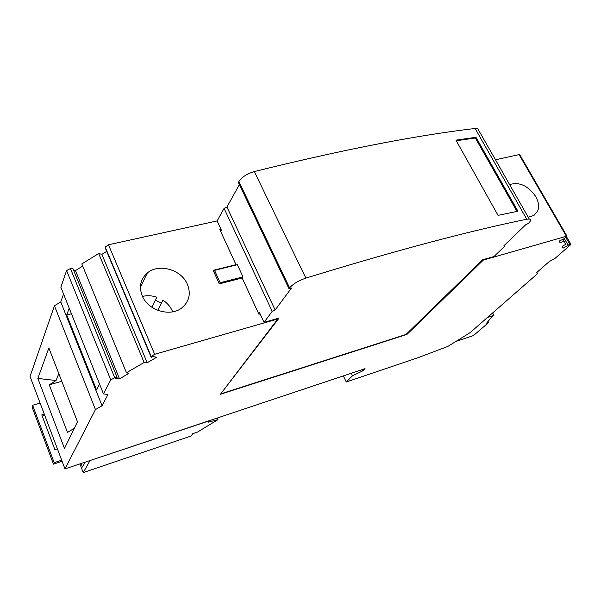 <?xml version="1.0" encoding="UTF-8"?>
<svg xmlns="http://www.w3.org/2000/svg" width="601" height="601" viewBox="0 0 601 601"><rect width="100%" height="100%" fill="white"/><g stroke="black" fill="none" stroke-linecap="round" stroke-linejoin="round"><path stroke-width="0.9" d="M239.393 184.575L226.93 207.022L224.075 208.359L217.134 220.928L221.423 230.198L220.687 231.49M475.113 128.471L526.777 219.23L529.263 219.034L477.682 128.569L475.113 128.471C415.599 135.465 342.007 149.829 254.328 171.563C247.034 173.727 241.895 177.04 238.905 181.494L238.379 182.449L288.983 288.735L291.47 288.059L275.13 309.996L272.178 311.386L264.042 322.361L279.074 318.057L221.191 393.272M477.682 128.569L479.11 131.071M504.555 245.148L504.998 245.944L503.923 245.756L525.695 224.766L528.339 223.482C530.901 220.92 531.209 219.44 529.263 219.034M526.777 219.23C468.111 231.235 394.466 250.865 305.841 278.12C298.427 280.682 293.01 283.942 289.599 287.902L288.983 288.735M504.998 245.944L493.999 256.529L482.618 259.782L406.006 334.457L221.363 393.663M406.652 333.825L406.952 334.419L220.432 394.264L277.82 318.988L277.587 318.485M260.128 313.902L258.918 314.24L242.18 278L219.312 283.867L213.175 270.33L236.02 264.673L219.823 229.612L221.025 229.342M236.02 264.673L235.75 265.109M509.633 184.605C519.332 181.645 528.031 185.626 535.739 196.542C538.759 201.996 539.375 206.909 537.572 211.267L533.898 215.481L528.196 217.164M495.487 159.791L519.076 154.615L519.888 154.938M406.952 334.419L483.354 260.075L483.121 259.64M483.354 260.075L566.39 236.268L566.983 236.185L566.337 237.252L564.602 238.094M564.782 238.402L559.223 241.076L560.192 242.917L563.986 240.918L562.897 239.033M563.986 240.918L565.706 244.329L562.048 246.448L562.972 248.205L568.2 245.313L564.166 238.334M564.189 238.319L568.2 245.313M114.731 377.766L70.437 268.527L72.796 268.286L117.09 377.308L114.731 377.766L110.727 379.862L103.492 393.94L107.962 394.489L102.05 405.78L95.454 409.582L64.983 468.893L30.05 376.459L54.451 305.774L60.761 301.935L63.556 294.017M103.492 393.94L60.844 287.233L66.591 270.585L70.437 268.527M73.465 269.932L75.448 270.57L82.72 266.1M277.82 318.988L154.66 354.29L108.488 244.78L105.213 247.109L105.363 248.243L151.234 357.437L152.857 356.498L156.636 357.272L147.2 362.756L144.127 362.471L126.435 372.755L81.819 263.914L98.692 253.532L101.869 254.336L106.677 251.376M108.488 244.78L217.141 220.92M147.2 362.756L101.869 254.336M144.127 362.471L98.692 253.532M126.435 372.755L128.817 373.439L119.501 378.848L75.448 270.57M119.501 378.848L115.49 378.232L117.09 377.308M64.983 468.893L365.047 368.653L362.854 370.817L352.509 375.768L346.266 381.988L417.875 357.753L447.813 346.446L470.147 332.631L537.504 273.688L536.701 272.584L549.291 261.525L555.008 258.377L570.514 244.802L570.792 244.096L566.668 236.989M568.058 245.013L570.792 244.096M154.66 354.29L151.197 356.536L151.234 357.437M69.235 308.215L66.719 314.947L96.581 389.989L99.533 384.024M102.05 405.78L60.761 301.935M66.719 314.947L71.444 313.76M95.454 409.582L54.451 305.774M48.876 347.994L37.84 378.435L64.472 448.466L77.484 421.774L48.876 347.994M74.329 428.243L67.5 432.457L49.259 384.858L56.043 380.523L58.815 373.619M49.259 384.858L61.775 381.267M56.043 380.523L37.84 378.435M362.854 370.817L362.253 369.592M352.509 375.768L351.292 373.251M346.266 381.988L343.344 375.903M537.504 273.688L536.821 272.471M455.821 341.488L473.52 335.538L488.658 322.497L486.615 323.173L491.806 316.795L493.917 315.345L487.501 317.441M492.632 312.956L493.917 315.345M488.658 322.497L488.065 321.385M142.182 295.752C147.869 310.522 170.376 317.26 181.833 307.885C189.225 301.627 191.088 293.784 187.422 284.348C181.494 269.601 158.799 263.005 147.32 272.982C140.514 279.037 138.801 286.624 142.182 295.752M172.69 311.821L172.397 311.115C170.421 306.668 167.266 303.017 162.939 300.154L157.905 310.379M162.939 300.154L157.8 310.334M161.346 303.137L155.374 300.222M151.873 307.246L156.876 297.202C152.023 295.564 147.215 295.301 142.475 296.406M209.11 420.745L208.104 422.233L217.96 419.633L217.261 418.026M217.96 419.633L197.616 432.029L192.801 433.659L190.968 436.048L83.239 472.604L79.91 463.904M89.91 460.569L209.163 420.873M42.258 416.155L44.767 415.396M62.113 461.29L53.466 464.137L32.018 406.922L32.627 405.277L40.109 403.068M57.396 448.804L54.879 449.616L41.777 414.885L44.286 414.127M53.466 464.137L54.165 462.672L32.627 405.277M54.165 462.672L61.7 460.193M81.105 463.506L82.457 467.03L85.162 462.154M89.962 460.704L83.239 472.604M455.926 140.138L498.056 215.368L517.919 211.199L475.962 137.298L455.926 140.138M516.98 211.387L475.353 138.02L456.257 140.739M475.353 138.02L475.962 137.298M264.042 322.361L259.482 312.497L258.648 313.654M243.007 276.873L220.154 282.718L214.549 270.367L237.38 264.703L243.007 276.873L242.218 278.09M224.075 208.359L272.178 311.386M220.154 282.718L219.478 283.822M214.549 270.367L213.783 271.66M226.93 207.022L275.13 309.996M566.39 236.268L519.076 154.615M110.727 379.862L66.591 270.585M569.771 244.329L565.872 237.598M151.197 356.536L105.213 247.109M238.905 181.494L289.599 287.902M254.328 171.563L305.841 278.12M566.983 236.185L519.685 154.585M140.431 287.24L147.32 272.982"/></g></svg>

